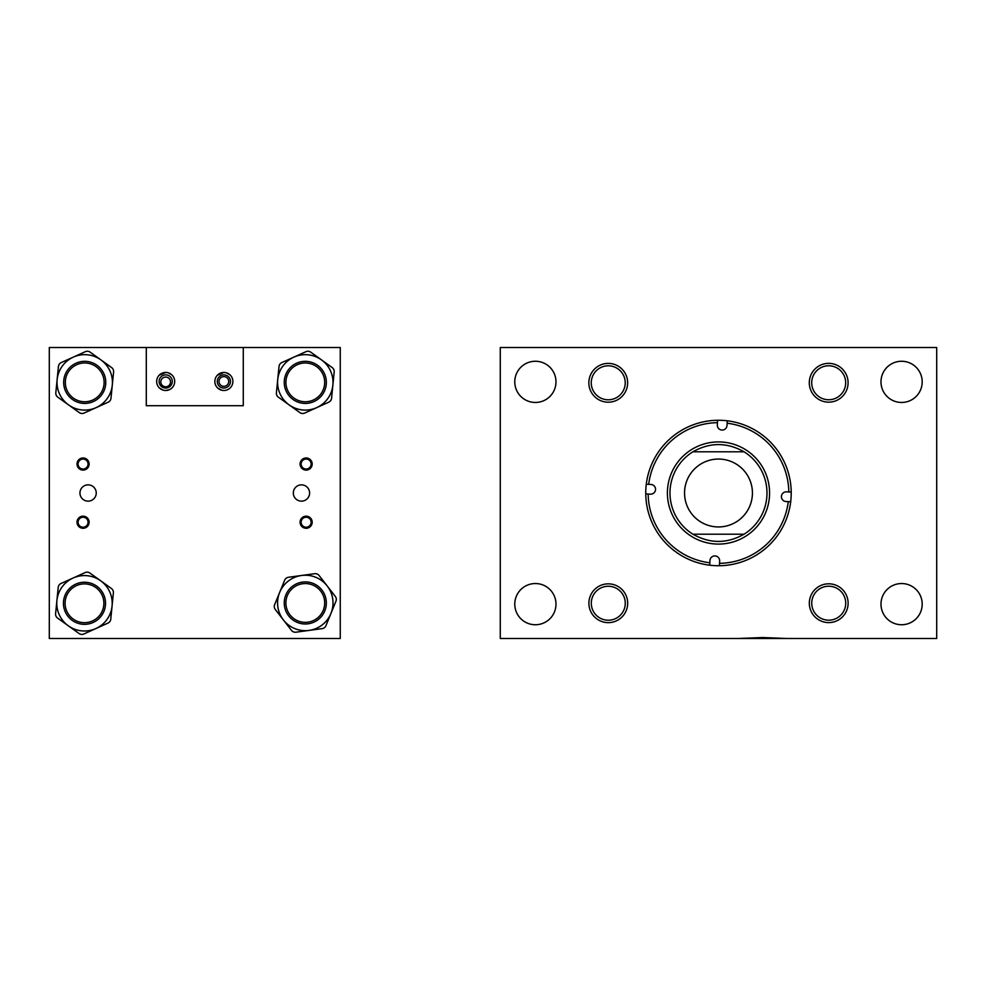 <?xml version="1.0" encoding="UTF-8"?>
<svg xmlns="http://www.w3.org/2000/svg" width="986" height="986" viewBox="0 0 986 986"><rect width="100%" height="100%" fill="white"/><g stroke="black" fill="none" stroke-linecap="round" stroke-linejoin="round"><path stroke-width="1.48" d="M738.81 638.472L786.31 638.472L762.56 637.535L738.81 638.472L500.272 638.472L500.272 347.528L936.7 347.528L936.7 638.472L786.31 638.472M922.193 604.147A20.595 20.595 0 0 0 901.586 583.539A20.595 20.595 0 0 0 880.991 604.147A20.595 20.595 0 0 0 901.586 624.742A20.595 20.595 0 0 0 922.193 604.147M922.193 381.853A20.595 20.595 0 0 0 901.586 361.258A20.595 20.595 0 0 0 880.991 381.853A20.595 20.595 0 0 0 901.586 402.461A20.595 20.595 0 0 0 922.193 381.853M555.981 381.853A20.595 20.595 0 0 0 535.386 361.258A20.595 20.595 0 0 0 514.778 381.853A20.595 20.595 0 0 0 535.386 402.461A20.595 20.595 0 0 0 555.981 381.853M555.981 604.147A20.595 20.595 0 0 0 535.386 583.539A20.595 20.595 0 0 0 514.778 604.147A20.595 20.595 0 0 0 535.386 624.742A20.595 20.595 0 0 0 555.981 604.147M625.235 382.802A16.996 16.996 0 0 0 608.251 365.806A16.996 16.996 0 0 0 591.255 382.802A16.996 16.996 0 0 0 608.251 399.786A16.996 16.996 0 0 0 625.235 382.802M845.68 382.765A16.996 16.996 0 0 0 828.684 365.769A16.996 16.996 0 0 0 811.7 382.765A16.996 16.996 0 0 0 828.684 399.749A16.996 16.996 0 0 0 845.68 382.765M845.717 603.198A16.996 16.996 0 0 0 828.721 586.214A16.996 16.996 0 0 0 811.737 603.198A16.996 16.996 0 0 0 828.721 620.194A16.996 16.996 0 0 0 845.717 603.198M625.272 603.235A16.996 16.996 0 0 0 608.288 586.251A16.996 16.996 0 0 0 591.292 603.235A16.996 16.996 0 0 0 608.288 620.231A16.996 16.996 0 0 0 625.272 603.235M589.049 385.6A19.4 19.4 0 0 0 611.049 401.992A19.4 19.4 0 0 0 627.441 380.004A19.4 19.4 0 0 0 605.453 363.6A19.4 19.4 0 0 0 589.049 385.6M810.282 597.196A19.4 19.4 0 0 0 822.718 621.648A19.4 19.4 0 0 0 847.171 609.2A19.4 19.4 0 0 0 834.723 584.76A19.4 19.4 0 0 0 810.282 597.196M809.494 385.563A19.4 19.4 0 0 0 831.481 401.955A19.4 19.4 0 0 0 847.886 379.967A19.4 19.4 0 0 0 825.886 363.563A19.4 19.4 0 0 0 809.494 385.563M589.086 606.033A19.4 19.4 0 0 0 611.086 622.437A19.4 19.4 0 0 0 627.478 600.437A19.4 19.4 0 0 0 605.49 584.045A19.4 19.4 0 0 0 589.086 606.033M786.015 501.529A4.844 4.844 0 0 1 781.43 496.426A4.844 4.844 0 0 1 786.545 491.841L788.812 491.965A70.326 70.326 0 0 0 727.138 423.204L727.015 425.471A4.844 4.844 0 0 1 721.912 430.056A4.844 4.844 0 0 1 717.327 424.954L717.451 422.674A70.326 70.326 0 0 0 648.689 484.348L650.957 484.471A4.844 4.844 0 0 1 655.542 489.574A4.844 4.844 0 0 1 650.44 494.159L648.159 494.035A70.326 70.326 0 0 0 709.834 562.796L709.957 560.529A4.844 4.844 0 0 1 715.072 555.944A4.844 4.844 0 0 1 719.644 561.046L719.521 563.326A70.326 70.326 0 0 0 788.282 501.652L786.015 501.529M769.499 495.773A51.087 51.087 0 0 0 721.259 441.987A51.087 51.087 0 0 0 667.473 490.227A51.087 51.087 0 0 0 715.713 544.013A51.087 51.087 0 0 0 769.499 495.773M717.586 420.27A72.742 72.742 0 0 0 645.756 493.9A72.742 72.742 0 0 0 719.386 565.73A72.742 72.742 0 0 0 791.216 492.1A72.742 72.742 0 0 0 717.586 420.27L717.451 422.674M766.911 495.638A48.487 48.487 0 0 0 744.06 451.798C727.015 442.184 709.957 442.184 692.912 451.798A48.487 48.487 0 0 0 692.912 534.202C709.957 543.816 727.015 543.816 744.06 534.202A48.487 48.487 0 0 0 744.06 451.798L692.912 451.798M646.286 484.225L648.689 484.348M645.756 493.9L648.159 494.035M709.71 565.2L709.834 562.796M719.386 565.73L719.521 563.326M790.698 501.775L788.282 501.652M670.061 490.362A48.487 48.487 0 0 0 692.912 534.202L744.06 534.202M727.274 420.8L727.138 423.204M791.216 492.1L788.812 491.965M752.429 493A33.943 33.943 0 0 0 718.486 459.057A33.943 33.943 0 0 0 684.543 493A33.943 33.943 0 0 0 718.486 526.943A33.943 33.943 0 0 0 752.429 493M311.12 464.036A4.979 4.979 0 0 0 306.128 459.057A4.979 4.979 0 0 0 301.149 464.036A4.979 4.979 0 0 0 306.128 469.028A4.979 4.979 0 0 0 311.12 464.036M312.192 464.036A6.064 6.064 0 0 0 306.128 457.972A6.064 6.064 0 0 0 300.077 464.036A6.064 6.064 0 0 0 306.128 470.1A6.064 6.064 0 0 0 312.192 464.036M311.12 522.223A4.979 4.979 0 0 0 306.128 517.243A4.979 4.979 0 0 0 301.149 522.223A4.979 4.979 0 0 0 306.128 527.214A4.979 4.979 0 0 0 311.12 522.223M312.192 522.223A6.064 6.064 0 0 0 306.128 516.171A6.064 6.064 0 0 0 300.077 522.223A6.064 6.064 0 0 0 306.128 528.286A6.064 6.064 0 0 0 312.192 522.223M88.05 522.223A4.979 4.979 0 0 0 83.07 517.243A4.979 4.979 0 0 0 78.091 522.223A4.979 4.979 0 0 0 83.07 527.214A4.979 4.979 0 0 0 88.05 522.223M89.134 522.223A6.064 6.064 0 0 0 83.07 516.171A6.064 6.064 0 0 0 77.007 522.223A6.064 6.064 0 0 0 83.07 528.286A6.064 6.064 0 0 0 89.134 522.223M88.05 464.036A4.979 4.979 0 0 0 83.07 459.057A4.979 4.979 0 0 0 78.091 464.036A4.979 4.979 0 0 0 83.07 469.028A4.979 4.979 0 0 0 88.05 464.036M89.134 464.036A6.064 6.064 0 0 0 83.07 457.972A6.064 6.064 0 0 0 77.007 464.036A6.064 6.064 0 0 0 83.07 470.1A6.064 6.064 0 0 0 89.134 464.036M293.31 493A8.147 8.147 0 0 1 301.457 484.853A8.147 8.147 0 0 1 309.604 493A8.147 8.147 0 0 1 301.457 501.147A8.147 8.147 0 0 1 293.31 493M160.829 381.915A4.844 4.844 0 0 1 165.685 377.071A4.844 4.844 0 0 1 170.529 381.915A4.844 4.844 0 0 1 165.685 386.771A4.844 4.844 0 0 1 160.829 381.915M219.015 381.471A4.844 4.844 0 0 1 223.871 376.615A4.844 4.844 0 0 1 228.715 381.471A4.844 4.844 0 0 1 223.871 386.315A4.844 4.844 0 0 1 219.015 381.471M79.952 493A8.147 8.147 0 0 1 88.099 484.853A8.147 8.147 0 0 1 96.246 493A8.147 8.147 0 0 1 88.099 501.147A8.147 8.147 0 0 1 79.952 493M340.256 638.472L340.256 347.528L49.3 347.528L49.3 638.472L340.256 638.472M65.286 600.523A19.4 19.4 0 0 0 81.715 622.486A19.4 19.4 0 0 0 103.678 606.057A19.4 19.4 0 0 0 87.261 584.094A19.4 19.4 0 0 0 65.286 600.523M67.097 390.493A19.4 19.4 0 0 0 92.832 399.996A19.4 19.4 0 0 0 102.334 374.261A19.4 19.4 0 0 0 76.6 364.758A19.4 19.4 0 0 0 67.097 390.493M295.369 586.288A19.4 19.4 0 0 0 288.627 612.885A19.4 19.4 0 0 0 315.224 619.615A19.4 19.4 0 0 0 321.966 593.03A19.4 19.4 0 0 0 295.369 586.288M291.511 396.015A19.4 19.4 0 0 0 318.934 396.162A19.4 19.4 0 0 0 319.082 368.739A19.4 19.4 0 0 0 291.659 368.591A19.4 19.4 0 0 0 291.511 396.015M168.298 372.844L171.86 374.902M165.685 372.449C174.214 375.444 174.214 375.444 165.685 372.449L159.091 375.321M174.695 381.471A9.022 9.022 0 0 0 165.685 372.449A9.022 9.022 0 0 0 156.663 381.471A9.022 9.022 0 0 0 165.685 390.493A9.022 9.022 0 0 0 174.695 381.471M226.484 372.844L230.058 374.902M223.871 372.449C232.4 375.444 232.4 375.444 223.871 372.449L217.277 375.321M232.893 381.471A9.022 9.022 0 0 0 223.871 372.449A9.022 9.022 0 0 0 214.849 381.471A9.022 9.022 0 0 0 223.871 390.493A9.022 9.022 0 0 0 232.893 381.471M165.685 390.493C157.156 387.498 157.156 387.498 165.685 390.493L169.407 389.68M170.368 389.174L172.279 387.621M223.871 390.493C232.4 387.498 232.4 387.498 223.871 390.493L222.528 390.382M230.465 381.471A6.594 6.594 0 0 0 223.871 374.877A6.594 6.594 0 0 0 217.277 381.471A6.594 6.594 0 0 0 223.871 388.065A6.594 6.594 0 0 0 230.465 381.471M172.279 381.471A6.594 6.594 0 0 0 165.685 374.877A6.594 6.594 0 0 0 159.091 381.471A6.594 6.594 0 0 0 165.685 388.065A6.594 6.594 0 0 0 172.279 381.471M146.285 347.528L146.285 405.714L243.271 405.714L243.271 347.528M221.887 390.271L217.684 388.04M219.175 389.174L220.149 389.68M163.06 390.099L159.498 388.04M86.571 582.344A21.051 21.051 0 0 1 105.428 605.379A21.051 21.051 0 0 1 82.405 624.237A21.051 21.051 0 0 1 63.548 601.201A21.051 21.051 0 0 1 86.571 582.344M87.236 575.713A27.719 27.719 0 0 0 56.905 600.548A27.719 27.719 0 0 0 81.739 630.867A27.719 27.719 0 0 0 112.071 606.033A27.719 27.719 0 0 0 87.236 575.713M89.936 573.076A4.844 4.844 0 0 0 85.104 572.595L61.046 583.465A4.844 4.844 0 0 0 58.211 587.409L55.598 613.686A4.844 4.844 0 0 0 57.595 618.099L79.04 633.505A4.844 4.844 0 0 0 83.872 633.986L107.93 623.115A4.844 4.844 0 0 0 110.765 619.171L113.378 592.894A4.844 4.844 0 0 0 111.381 588.482L89.936 573.076M86.411 583.983A19.4 19.4 0 0 1 103.789 605.207A19.4 19.4 0 0 1 82.565 622.585A19.4 19.4 0 0 1 65.187 601.374A19.4 19.4 0 0 1 86.411 583.983M292.411 586.313A21.051 21.051 0 0 1 321.941 590.072A21.051 21.051 0 0 1 318.182 619.59A21.051 21.051 0 0 1 288.651 615.843A21.051 21.051 0 0 1 292.411 586.313M288.331 581.037A27.719 27.719 0 0 0 283.376 619.923A27.719 27.719 0 0 0 322.262 624.865A27.719 27.719 0 0 0 327.216 585.98A27.719 27.719 0 0 0 288.331 581.037M288.479 577.266A4.844 4.844 0 0 0 284.646 580.236L274.638 604.677A4.844 4.844 0 0 0 275.291 609.484L291.462 630.362A4.844 4.844 0 0 0 295.948 632.199L322.114 628.637A4.844 4.844 0 0 0 325.947 625.666L335.943 601.226A4.844 4.844 0 0 0 335.289 596.419L319.131 575.541A4.844 4.844 0 0 0 314.645 573.704L288.479 577.266M293.421 587.619A19.4 19.4 0 0 1 320.635 591.082A19.4 19.4 0 0 1 317.172 618.296A19.4 19.4 0 0 1 289.958 614.833A19.4 19.4 0 0 1 293.421 587.619M86.805 361.431A21.051 21.051 0 0 1 105.662 384.466A21.051 21.051 0 0 1 82.627 403.311A21.051 21.051 0 0 1 63.77 380.288A21.051 21.051 0 0 1 86.805 361.431M87.458 354.8A27.719 27.719 0 0 0 57.139 379.635A27.719 27.719 0 0 0 81.974 409.954A27.719 27.719 0 0 0 112.293 385.119A27.719 27.719 0 0 0 87.458 354.8M90.157 352.162A4.844 4.844 0 0 0 85.338 351.682L61.268 362.552A4.844 4.844 0 0 0 58.445 366.496L55.82 392.773A4.844 4.844 0 0 0 57.817 397.185L79.274 412.592A4.844 4.844 0 0 0 84.093 413.072L108.164 402.202A4.844 4.844 0 0 0 110.987 398.258L113.6 371.981A4.844 4.844 0 0 0 111.603 367.568L90.157 352.162M82.799 401.672A19.4 19.4 0 0 1 65.409 380.448A19.4 19.4 0 0 1 102.334 374.261M307.385 361.431A21.051 21.051 0 0 1 326.243 384.466A21.051 21.051 0 0 1 303.207 403.311A21.051 21.051 0 0 1 284.35 380.288A21.051 21.051 0 0 1 307.385 361.431M308.039 354.8A27.719 27.719 0 0 0 277.719 379.635A27.719 27.719 0 0 0 302.554 409.954A27.719 27.719 0 0 0 332.874 385.119A27.719 27.719 0 0 0 308.039 354.8M310.738 352.162A4.844 4.844 0 0 0 305.919 351.682L281.848 362.552A4.844 4.844 0 0 0 279.026 366.496L276.4 392.773A4.844 4.844 0 0 0 278.397 397.185L299.855 412.592A4.844 4.844 0 0 0 304.674 413.072L328.745 402.202A4.844 4.844 0 0 0 331.567 398.258L334.18 371.981A4.844 4.844 0 0 0 332.183 367.568L310.738 352.162M307.213 363.07A19.4 19.4 0 0 1 324.591 384.293A19.4 19.4 0 0 1 303.368 401.672A19.4 19.4 0 0 1 285.989 380.448A19.4 19.4 0 0 1 307.213 363.07"/></g></svg>
